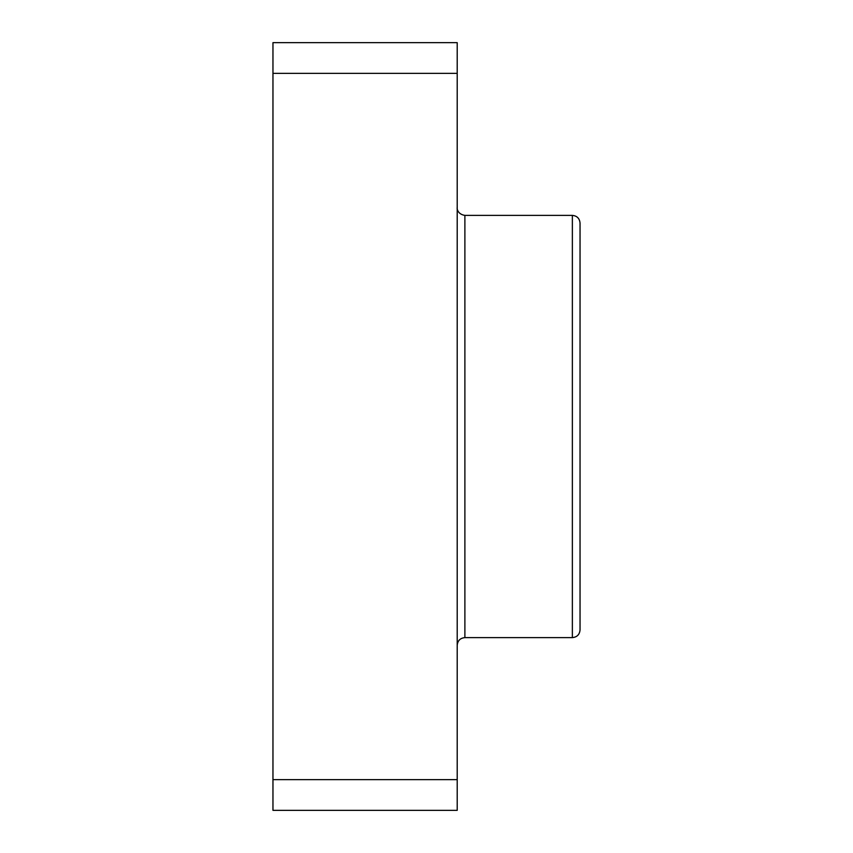 <?xml version="1.0" encoding="UTF-8"?>
<svg xmlns="http://www.w3.org/2000/svg" width="853" height="853" viewBox="0 0 853 853"><rect width="100%" height="100%" fill="white"/><g stroke="black" fill="none" stroke-linecap="round" stroke-linejoin="round"><path stroke-width="1.28" d="M457.208 207.706C456.856 207.823 457.187 214.231 464.885 215.382L572.363 215.382C577.023 215.841 579.582 218.4 580.04 223.059L580.04 629.94C579.582 634.6 577.023 637.159 572.363 637.617L572.363 215.382L572.363 637.617L464.885 637.617L464.885 215.382L464.885 637.617C460.225 638.076 457.666 640.635 457.208 645.294M457.208 42.65L457.208 810.35L457.208 42.65L272.96 42.65L457.208 42.65M272.96 810.35L272.96 42.65L272.96 73.358L457.208 73.358L272.96 73.358L272.96 779.642L457.208 779.642L272.96 779.642L272.96 810.35L457.208 810.35L272.96 810.35M580.04 243.137L580.04 549.332"/></g></svg>
